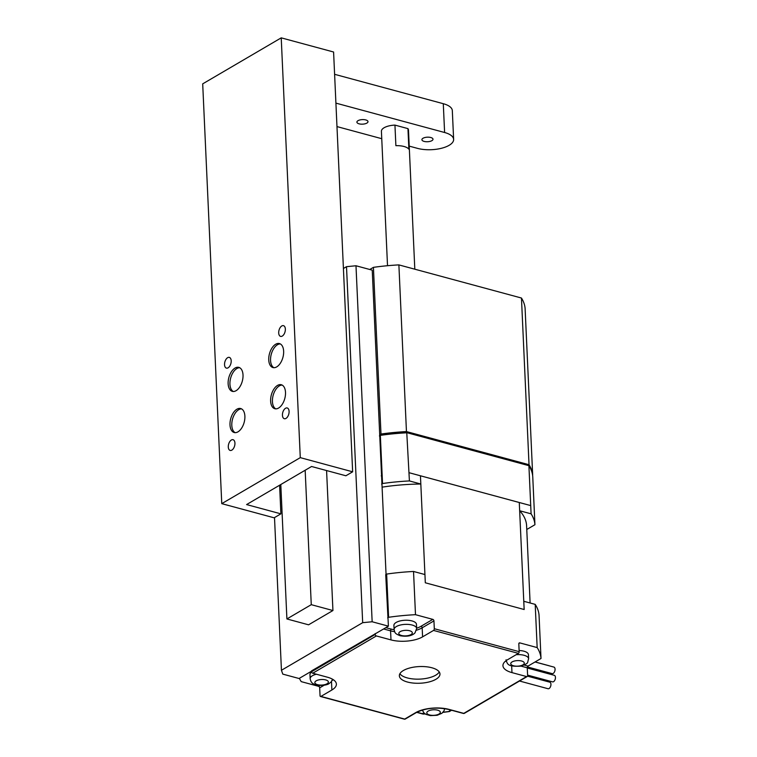 <?xml version="1.0" encoding="UTF-8"?>
<svg xmlns="http://www.w3.org/2000/svg" width="757" height="757" viewBox="0 0 757 757"><rect width="100%" height="100%" fill="white"/><g stroke="black" fill="none" stroke-linecap="round" stroke-linejoin="round"><path stroke-width="1.14" d="M326.579 470.551L332.938 610.53L311.269 604.673L305.166 470.248M332.938 610.53L308.572 624.809L286.903 618.952L311.269 604.673M280.8 484.527L286.903 618.952M311.562 671.175L299.053 678.509L282.796 674.118L281.443 670.276L274.507 517.589M532.587 475.093L532.673 475.046A121.972 50.047 177.4 0 0 529.029 464.722L406.452 431.575A121.972 50.047 177.4 0 0 380.989 434.035L379.711 434.783L372.236 270.154L355.989 265.764L346.507 266.672L343.423 268.489M346.507 266.672L362.679 622.68L372.151 621.762L355.989 265.764M387.669 617.835L388.606 617.286A121.972 50.047 -2.6 0 1 415.489 614.684L413.53 571.469A121.972 50.047 177.4 0 0 386.647 574.071L385.71 574.62L388.407 626.162L372.151 621.762M379.711 434.783L386.061 574.412M388.407 626.162L311.553 670.882L311.591 671.705A1.353 0.975 59.6 0 0 312.726 673.228L327.355 677.184A22.587 9.264 -2.6 0 1 336.382 684.091A22.587 9.264 -2.6 0 1 331.878 689.996L320.911 696.421A1.353 0.757 105.1 0 1 320.495 696.497A1.353 0.757 105.1 0 1 320.041 695.664L319.681 687.848L324.157 685.217M281.443 670.276L362.679 622.68M518.848 643.488L519.841 642.901L537.167 647.585A121.972 50.047 -2.6 0 1 541.009 658.486L539.05 615.271A121.972 50.047 177.4 0 0 535.199 604.37L523.787 601.285L524.166 609.517L425.311 582.786L424.942 574.554L413.53 571.469M394.094 629.512L393.905 625.396A11.298 4.637 -2.6 0 1 404.976 620.257A11.298 4.637 -2.6 0 1 416.473 624.374L416.653 628.49A11.298 4.637 177.4 0 0 405.165 624.374A11.298 4.637 177.4 0 0 394.094 629.512C395.022 633.013 394.7 633.486 400.131 635.738C410.739 637.47 414.174 633.732 415.035 632.805L416.653 628.49M415.489 614.684L432.805 619.368L421.034 626.276A21.234 8.715 -2.6 0 1 416.643 628.225M422.586 636.855L422.169 627.799L433.95 620.901L434.3 628.717A1.353 0.757 105.1 0 1 433.543 630.43L422.586 636.855A22.587 9.264 -2.6 0 1 390.99 639.902L376.361 635.946A1.353 0.975 -120.4 0 1 375.217 634.423L375.179 633.6M316.398 674.222A11.298 4.637 177.4 0 0 310.152 678.688L309.963 674.572A11.298 4.637 -2.6 0 1 311.638 671.998M319.984 685.473L318.546 686.315L301.229 681.631A121.972 50.047 -2.6 0 1 299.394 678.31M386.647 574.071L388.606 617.286M439.249 671.951A20.325 8.336 -2.6 0 1 435.729 675.178A20.325 8.336 -2.6 0 1 415.688 679.124A20.325 8.336 -2.6 0 1 399.885 673.73M435.909 679.294A20.325 8.336 -2.6 0 1 413.417 683.079A20.325 8.336 -2.6 0 1 399.355 675.821A20.325 8.336 -2.6 0 1 419.283 666.567A20.325 8.336 -2.6 0 1 439.968 673.976A20.325 8.336 -2.6 0 1 435.909 679.294M521.043 666.122L527.269 667.806L527.62 675.623A1.353 0.975 -120.4 0 1 526.598 676.569L511.969 672.613A22.587 9.264 -2.6 0 1 502.941 665.706A22.587 9.264 -2.6 0 1 507.445 659.801L518.413 653.376A1.353 0.757 -74.9 0 0 519.17 651.663L518.819 643.847A1.353 0.975 59.6 0 1 519.841 642.901M433.95 620.901A1.353 0.975 59.6 0 0 432.805 619.368M318.546 686.315A1.353 0.975 -120.4 0 1 319.681 687.848M527.269 667.806A1.353 0.757 105.1 0 1 528.026 666.094L524.213 665.062M541.009 658.486L528.026 666.094M519.122 650.518A11.298 4.637 -2.6 0 1 528.424 654.644L528.613 658.76A11.298 4.637 177.4 0 0 516.151 654.701M449.724 710.7L448.986 711.476A120.618 49.489 -2.6 0 1 443.044 712.261M442.911 712.394L449.317 711.561L451.229 710.161M425.074 713.86A120.618 49.489 -2.6 0 1 423.333 713.955L422.841 713.293L423.333 713.955L416.937 712.223M526.598 676.569L463.776 713.368A1.353 0.757 105.1 0 1 463.369 713.444A1.353 1.353 0 0 0 464.41 713.312A1.353 0.975 -120.4 0 1 463.776 713.368L449.147 709.423A23.94 9.822 177.4 0 0 415.659 712.649L404.692 719.074A1.353 0.757 105.1 0 1 404.285 719.15A1.353 1.353 0 0 0 405.326 719.008A1.353 0.975 -120.4 0 1 404.692 719.074L320.911 696.421M527.544 676.115L544.917 680.817A3.388 1.902 105.1 0 1 545.21 680.94M527.279 668.015L554.304 675.32A3.388 1.902 105.1 0 1 555.25 679.086A3.388 1.902 105.1 0 1 552.534 681.858L527.601 675.121M535.104 661.949L549.052 665.725A3.388 1.902 105.1 0 1 549.345 665.848M535.048 661.987L553.925 667.087A3.388 1.902 105.1 0 1 554.872 670.853A3.388 1.902 105.1 0 1 552.156 673.626L527.411 666.936M527.525 676.162L549.8 682.18A3.388 1.902 105.1 0 1 550.746 685.946A3.388 1.902 105.1 0 1 548.03 688.728L519.52 681.016M527.269 667.911L544.548 672.585A3.388 1.902 105.1 0 1 544.955 672.793M369.776 269.492L373.419 267.353A121.972 50.047 -2.6 0 1 398.882 264.893L521.459 298.031A121.972 50.047 -2.6 0 1 525.103 308.364L532.673 475.046M381.093 434.594L380.345 435.37A121.972 50.047 -2.6 0 1 407.228 432.777L528.906 465.678L527.657 464.807L406.736 432.115A120.618 49.489 177.4 0 0 381.093 434.594L379.74 435.389M529.029 464.722L521.459 298.031M406.452 431.575L398.882 264.893M380.989 434.035L373.419 267.353M406.736 432.115L409.414 480.932A121.972 50.047 177.4 0 0 382.531 483.524L381.594 484.073M379.408 435.918L380.345 435.37L382.531 483.524M528.906 465.678A121.972 50.047 -2.6 0 1 532.748 476.579L534.934 524.724A121.972 50.047 177.4 0 0 531.092 513.823L519.662 510.748L519.283 502.516L530.714 505.591L528.906 465.678M424.932 574.554L420.447 475.793L409.045 472.699L530.714 505.591L531.092 513.823M526.768 529.493L534.934 524.724M530.108 602.998L526.598 525.699A113.597 46.603 177.4 0 0 519.662 510.748L524.147 609.508M382.096 487.158A113.597 46.603 177.4 0 1 420.816 484.026L409.414 480.932M381.225 475.841L382.162 475.292L381.225 475.841M420.447 475.793L519.283 502.516M535.199 604.37L537.167 647.585M408.884 149.205A13.55 5.564 177.4 0 0 395.883 145.685L394.946 125.104L407.947 128.624L408.884 149.205M387.518 265.716L381.414 131.292A13.55 5.564 -2.6 0 1 394.946 125.104M407.947 128.624A13.55 5.564 -2.6 0 1 408.487 130.062L414.808 269.199M430.78 137.509A5.554 2.28 -2.6 0 1 433.004 139.212A5.554 2.28 -2.6 0 1 429.976 141.398A5.554 2.28 -2.6 0 1 424.119 141.408A5.554 2.28 -2.6 0 1 421.904 139.714A5.554 2.28 -2.6 0 1 424.923 137.528A5.554 2.28 -2.6 0 1 430.78 137.509M444.605 132.503A22.587 9.264 -2.6 0 1 453.632 139.411L452.317 110.607A22.587 9.264 177.4 0 0 443.29 103.7L444.605 132.503L335.909 103.122M336.979 126.589L381.746 138.692M409.215 146.12L417.523 148.372A22.587 9.264 -2.6 0 0 441.35 148.306A22.587 9.264 -2.6 0 0 453.632 139.411M365.773 119.937A5.554 2.28 -2.6 0 1 367.997 121.631A5.554 2.28 -2.6 0 1 364.978 123.817A5.554 2.28 -2.6 0 1 359.121 123.836A5.554 2.28 -2.6 0 1 356.897 122.132A5.554 2.28 -2.6 0 1 359.916 119.947A5.554 2.28 -2.6 0 1 365.773 119.937M228.131 383.733A12.424 6.964 105.1 0 1 238.824 367.372A12.424 6.964 105.1 0 1 242.297 381.187A12.424 6.964 105.1 0 1 232.333 391.36A12.424 6.964 105.1 0 1 228.131 383.733M270.618 401.087A12.424 6.964 105.1 0 1 281.301 384.736A12.424 6.964 105.1 0 1 284.783 398.542A12.424 6.964 105.1 0 1 274.819 408.723A12.424 6.964 105.1 0 1 270.618 401.087M268.744 359.935A12.424 6.964 105.1 0 1 279.437 343.574A12.424 6.964 105.1 0 1 282.919 357.389A12.424 6.964 105.1 0 1 272.946 367.561A12.424 6.964 105.1 0 1 268.744 359.935M229.996 424.885A12.424 6.964 105.1 0 1 240.688 408.534A12.424 6.964 105.1 0 1 244.17 422.34A12.424 6.964 105.1 0 1 234.206 432.521A12.424 6.964 105.1 0 1 229.996 424.885M228.283 447.018A5.554 3.113 105.1 0 1 233.061 439.703A5.554 3.113 105.1 0 1 234.613 445.882A5.554 3.113 105.1 0 1 230.166 450.434A5.554 3.113 105.1 0 1 228.283 447.018M278.699 332.976A5.554 3.113 105.1 0 1 283.478 325.661A5.554 3.113 105.1 0 1 285.029 331.84A5.554 3.113 105.1 0 1 280.582 336.392A5.554 3.113 105.1 0 1 278.699 332.976M224.545 364.704A5.554 3.113 105.1 0 1 229.324 357.389A5.554 3.113 105.1 0 1 230.876 363.568A5.554 3.113 105.1 0 1 226.428 368.12A5.554 3.113 105.1 0 1 224.545 364.704M282.437 415.29A5.554 3.113 105.1 0 1 287.215 407.976A5.554 3.113 105.1 0 1 288.767 414.155A5.554 3.113 105.1 0 1 284.32 418.706A5.554 3.113 105.1 0 1 282.437 415.29M221.763 503.651L202.696 83.857L281.226 37.85L300.283 457.644L221.763 503.651L274.129 517.807L280.894 513.842L246.593 504.569L311.572 466.492L345.883 475.775L352.648 471.81L300.283 457.644M279.598 485.228L280.894 513.842M281.226 37.85L333.591 52.006L352.648 471.81M334.603 74.309L443.29 103.7M241.559 408.884A12.424 6.964 -74.9 0 0 231.803 425.377A12.424 6.964 -74.9 0 0 235.134 432.654M280.308 343.933A12.424 6.964 -74.9 0 0 270.552 360.427A12.424 6.964 -74.9 0 0 273.883 367.703M282.181 385.086A12.424 6.964 -74.9 0 0 272.425 401.579A12.424 6.964 -74.9 0 0 275.747 408.856M239.695 367.732A12.424 6.964 -74.9 0 0 229.939 384.215A12.424 6.964 -74.9 0 0 233.27 391.492M394.104 629.758A21.234 8.715 -2.6 0 1 391.331 629.133L385.852 627.657M391.331 629.133A1.353 0.757 -74.9 0 0 390.574 630.846A22.587 9.264 177.4 0 0 394.634 631.688M383.619 628.963L390.574 630.846L390.99 639.902M375.217 634.423L311.591 671.705M519.17 651.663L434.3 628.717M433.543 630.43L518.413 653.376M312.726 673.228L376.361 635.946M421.034 626.276A1.353 0.975 -120.4 0 1 422.169 627.799A22.587 9.264 177.4 0 1 416.473 630.212M332.077 680.562A22.587 9.264 177.4 0 0 333.298 679.691M505.619 661.05A22.587 9.264 177.4 0 0 506.405 661.533M405.326 719.008L416.284 712.583A1.353 0.975 -120.4 0 1 415.659 712.649M416.284 712.583C425.756 707.984 436.571 706.953 448.74 709.489A1.353 0.757 -74.9 0 0 449.147 709.423M437.641 710.189A6.775 2.782 -2.6 0 1 436.24 715.024A6.775 2.782 -2.6 0 1 426.853 712.488A6.775 2.782 -2.6 0 1 437.641 710.189M512.101 661.921A6.775 2.782 -2.6 0 1 523.74 662.053A6.775 2.782 -2.6 0 1 516.709 666.179A6.775 2.782 -2.6 0 1 512.101 661.921M401.503 635.492A6.775 2.782 -2.6 0 1 402.904 630.657A6.775 2.782 -2.6 0 1 412.281 633.193A6.775 2.782 -2.6 0 1 401.503 635.492M327.043 683.76A6.775 2.782 -2.6 0 1 315.395 683.628A6.775 2.782 -2.6 0 1 322.435 679.502A6.775 2.782 -2.6 0 1 327.043 683.76M511.969 672.613L511.666 665.886M331.878 689.996L331.49 681.508M425.245 713.965L423.154 714.078M527.222 676.503L464.41 713.312M404.285 719.15L320.495 696.497M448.74 709.489L463.369 713.444M423.116 714.078L416.71 712.346M451.579 710.255L449.44 711.514M422.274 710.085L424.109 713.113L426.03 714.4L430.402 715.62L437.158 715.289L441.918 713.264L444.018 710.861L444.662 708.637M506.045 659.782C507.464 664.23 507.417 666.889 521.1 666.113C529.304 662.678 526.91 663.813 528.613 658.76M332.569 679.247L331.225 681.839L329.134 683.543C326.977 685.587 316.852 686.221 314.079 684.129C311.988 683.429 310.682 681.612 310.152 678.688"/></g></svg>
